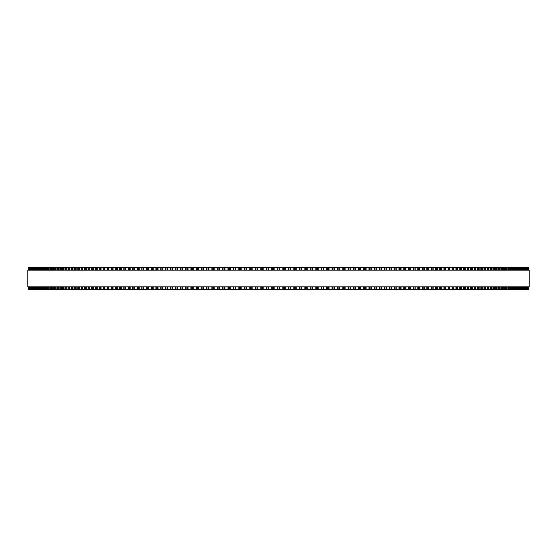 <?xml version="1.0" encoding="UTF-8"?>
<svg xmlns="http://www.w3.org/2000/svg" width="557" height="557" viewBox="0 0 557 557"><rect width="100%" height="100%" fill="white"/><g stroke="black" fill="none" stroke-linecap="round" stroke-linejoin="round"><path stroke-width="0.84" d="M528.447 289.591L528.447 286.82L528.447 289.591L227.994 289.591L228.008 286.82M528.447 267.409L528.447 270.18L528.447 267.409L227.994 267.409L228.008 270.18M227.994 286.82L227.994 289.591L222.605 289.591L222.619 286.82M227.994 270.18L227.994 267.409L222.605 267.409L222.619 270.18M222.605 286.82L222.605 289.591L217.237 289.591L217.251 286.82M222.605 270.18L222.605 267.409L217.237 267.409L217.251 270.18M217.237 286.82L217.237 289.591L201.335 289.591L201.356 286.82M217.237 270.18L217.237 267.409L201.335 267.409L201.356 270.18M201.335 286.82L201.335 289.591L196.099 289.591L196.127 286.82M201.335 270.18L201.335 267.409L196.099 267.409L196.127 270.18M196.099 286.82L196.099 289.591L190.912 289.591L190.94 286.82M196.099 270.18L196.099 267.409L190.912 267.409L190.94 270.18M190.912 286.82L190.912 289.591L185.76 289.591L185.794 286.82M190.912 270.18L190.912 267.409L185.76 267.409L185.794 270.18M185.76 286.82L185.76 289.591L180.656 289.591L180.698 286.82M185.76 270.18L185.76 267.409L180.656 267.409L180.698 270.18M180.656 286.82L180.656 289.591L175.601 289.591L175.643 286.82M180.656 270.18L180.656 267.409L175.601 267.409L175.643 270.18M175.601 286.82L175.601 289.591L170.595 289.591L170.644 286.82M175.601 270.18L175.601 267.409L170.595 267.409L170.644 270.18M170.595 286.82L170.595 289.591L165.645 289.591L165.701 286.82M170.595 270.18L170.595 267.409L165.645 267.409L165.701 270.18M165.645 286.82L165.645 289.591L160.743 289.591L160.806 286.82M165.645 270.18L165.645 267.409L160.743 267.409L160.806 270.18M160.743 286.82L160.743 289.591L155.904 289.591L155.967 286.82M160.743 270.18L160.743 267.409L155.904 267.409L155.967 270.18M155.904 286.82L155.904 289.591L151.198 289.591M155.904 270.18L155.904 267.409L151.198 267.409M151.121 286.82L151.121 289.591L146.484 289.591M151.121 270.18L151.121 267.409L146.484 267.409M146.4 286.82L146.4 289.591L141.833 289.591M146.4 270.18L146.4 267.409L141.833 267.409M141.75 286.82L141.75 289.591L137.252 289.591M141.75 270.18L141.75 267.409L137.252 267.409M137.161 286.82L137.161 289.591L132.74 289.591M137.161 270.18L137.161 267.409L132.74 267.409M132.643 286.82L132.643 289.591L128.298 289.591M132.643 270.18L132.643 267.409L128.298 267.409M128.194 286.82L128.194 289.591L123.933 289.591M128.194 270.18L128.194 267.409L123.933 267.409M123.821 286.82L123.821 289.591L119.644 289.591M123.821 270.18L123.821 267.409L119.644 267.409M119.518 286.82L119.518 289.591L115.431 289.591M119.518 270.18L119.518 267.409L115.431 267.409M115.299 286.82L115.299 289.591L111.296 289.591M115.299 270.18L115.299 267.409L111.296 267.409M111.156 286.82L111.156 289.591L107.243 289.591M111.156 270.18L111.156 267.409L107.243 267.409M107.097 286.82L107.097 289.591L103.122 289.591L103.296 286.82M107.097 270.18L107.097 267.409L103.122 267.409L103.296 270.18M103.122 286.82L103.122 289.591L99.23 289.591L99.39 286.82M103.122 270.18L103.122 267.409L99.23 267.409L99.39 270.18M99.23 286.82L99.23 289.591L95.421 289.591L95.581 286.82M99.23 270.18L99.23 267.409L95.421 267.409L95.581 270.18M95.421 286.82L95.421 289.591L91.71 289.591L91.856 286.82M95.421 270.18L95.421 267.409L91.71 267.409L91.856 270.18M91.71 286.82L91.71 289.591L88.083 289.591L88.222 286.82M91.71 270.18L91.71 267.409L88.083 267.409L88.222 270.18M88.083 286.82L88.083 289.591L84.553 289.591L84.685 286.82M88.083 270.18L88.083 267.409L84.553 267.409L84.685 270.18M84.553 286.82L84.553 289.591L81.12 289.591L81.238 286.82M84.553 270.18L84.553 267.409L81.12 267.409L81.238 270.18M81.12 286.82L81.12 289.591L77.778 289.591L77.896 286.82M81.12 270.18L81.12 267.409L77.778 267.409L77.896 270.18M77.778 286.82L77.778 289.591L74.534 289.591L74.645 286.82M77.778 270.18L77.778 267.409L74.534 267.409L74.645 270.18M74.534 286.82L74.534 289.591L71.393 289.591L71.498 286.82M74.534 270.18L74.534 267.409L71.393 267.409L71.498 270.18M71.393 286.82L71.393 289.591L68.351 289.591L68.448 286.82M71.393 270.18L71.393 267.409L68.351 267.409L68.448 270.18M68.351 286.82L68.351 289.591L65.413 289.591L65.503 286.82M68.351 270.18L68.351 267.409L65.413 267.409L65.503 270.18M65.413 286.82L65.413 289.591L62.579 289.591L62.663 286.82M65.413 270.18L65.413 267.409L62.579 267.409L62.663 270.18M62.579 286.82L62.579 289.591L59.85 289.591L59.926 286.82M62.579 270.18L62.579 267.409L59.85 267.409L59.926 270.18M59.85 286.82L59.85 289.591L57.232 289.591L57.294 286.82M59.85 270.18L59.85 267.409L57.232 267.409L57.294 270.18M57.232 286.82L57.232 289.591L54.718 289.591L54.774 286.82M57.232 270.18L57.232 267.409L54.718 267.409L54.774 270.18M54.718 286.82L54.718 289.591L52.309 289.591L52.365 286.82M54.718 270.18L54.718 267.409L52.309 267.409L52.365 270.18M52.309 286.82L52.309 289.591L50.019 289.591L50.067 286.82M52.309 270.18L52.309 267.409L50.019 267.409L50.067 270.18M50.019 286.82L50.019 289.591L47.832 289.591L47.874 286.82M50.019 270.18L50.019 267.409L47.832 267.409L47.874 270.18M47.832 286.82L47.832 289.591L45.765 289.591L45.799 286.82M47.832 270.18L47.832 267.409L45.765 267.409L45.799 270.18M45.765 286.82L45.765 289.591L43.808 289.591L43.843 286.82M45.765 270.18L45.765 267.409L43.808 267.409L43.843 270.18M43.808 286.82L43.808 289.591L41.963 289.591L41.991 286.82M43.808 270.18L43.808 267.409L41.963 267.409L41.991 270.18M41.963 286.82L41.963 289.591L40.236 289.591L40.264 286.82M41.963 270.18L41.963 267.409L40.236 267.409L40.264 270.18M40.236 286.82L40.236 289.591L35.759 289.591L35.773 286.82M40.236 270.18L40.236 267.409L35.759 267.409L35.773 270.18M35.759 286.82L35.759 289.591L33.364 289.591L33.371 286.82M35.759 270.18L35.759 267.409L33.364 267.409L33.371 270.18M33.364 286.82L33.364 289.591L28.769 289.591L28.776 286.82M33.364 270.18L33.364 267.409L28.769 267.409L28.776 270.18M28.769 270.18L28.553 267.409M28.769 286.82L28.553 289.591M255.28 267.409L255.273 270.18L255.273 267.409M255.28 289.591L255.273 286.82L255.273 289.591M260.773 267.409L260.773 270.18L260.773 267.409M260.773 289.591L260.773 286.82L260.773 289.591M266.281 267.409L266.281 270.18L266.281 267.409M266.281 289.591L266.281 286.82L266.281 289.591M290.719 289.591L290.719 286.82L290.789 289.591M290.719 267.409L290.719 270.18L290.789 267.409M296.227 289.591L296.227 286.82L296.296 289.591M296.227 267.409L296.227 270.18L296.296 267.409M301.727 289.591L301.727 286.82L301.79 289.591M301.727 267.409L301.727 270.18L301.79 267.409M307.213 289.591L307.213 286.82L307.276 289.591M307.213 267.409L307.213 270.18L307.276 267.409M312.686 289.591L312.686 286.82L312.749 289.591M312.686 267.409L312.686 270.18L312.749 267.409M318.144 289.591L318.144 286.82L318.193 289.591M318.144 267.409L318.144 270.18L318.193 267.409M323.589 289.591L323.589 286.82L323.631 289.591M323.589 267.409L323.589 270.18L323.631 267.409M328.992 286.82L329.034 289.591M328.992 270.18L329.034 267.409M528.398 267.409L528.398 270.18M528.398 289.591L528.398 286.82M528.224 270.18L528.224 267.409L528.231 270.18M528.224 286.82L528.224 289.591L528.231 286.82M527.939 267.409L527.939 270.18L527.939 267.409M527.939 289.591L527.939 286.82L527.939 289.591M527.521 267.409L527.521 270.18L527.521 267.409M527.521 289.591L527.521 286.82L527.521 289.591M526.985 267.409L526.985 270.18L526.985 267.409M526.985 289.591L526.985 286.82L526.985 289.591M526.33 267.409L526.33 270.18L526.33 267.409M526.33 289.591L526.33 286.82L526.33 289.591M525.55 267.409L525.55 270.18L525.557 267.409M525.55 289.591L525.55 286.82L525.557 289.591M524.645 267.409L524.645 270.18L524.659 267.409M524.645 289.591L524.645 286.82L524.659 289.591M523.629 270.18L523.629 267.409L523.636 270.18M523.629 286.82L523.629 289.591L523.636 286.82M522.487 267.409L522.487 270.18L522.501 267.409M522.487 289.591L522.487 286.82L522.501 289.591M521.227 270.18L521.227 267.409L521.241 270.18M521.227 286.82L521.227 289.591L521.241 286.82M519.848 267.409L519.848 270.18L519.869 267.409M519.848 289.591L519.848 286.82L519.869 289.591M518.351 267.409L518.351 270.18L518.372 267.409M518.351 289.591L518.351 286.82L518.372 289.591M516.736 270.18L516.736 267.409L516.764 270.18M516.736 286.82L516.736 289.591L516.764 286.82M515.009 270.18L515.009 267.409L515.037 270.18M515.009 286.82L515.009 289.591L515.037 286.82M513.157 270.18L513.157 267.409L513.192 270.18M513.157 286.82L513.157 289.591L513.192 286.82M511.201 270.18L511.201 267.409L511.235 270.18M511.201 286.82L511.201 289.591L511.235 286.82M509.126 270.18L509.126 267.409L509.168 270.18M509.126 286.82L509.126 289.591L509.168 286.82M506.933 270.18L506.933 267.409L506.981 270.18M506.933 286.82L506.933 289.591L506.981 286.82M504.635 270.18L504.635 267.409L504.691 270.18M504.635 286.82L504.635 289.591L504.691 286.82M502.226 270.18L502.226 267.409L502.282 270.18M502.226 286.82L502.226 289.591L502.282 286.82M499.706 270.18L499.706 267.409L499.768 270.18M499.706 286.82L499.706 289.591L499.768 286.82M497.074 270.18L497.074 267.409L497.15 270.18M497.074 286.82L497.074 289.591L497.15 286.82M494.338 270.18L494.338 267.409L494.421 270.18M494.338 286.82L494.338 289.591L494.421 286.82M491.497 270.18L491.497 267.409L491.587 270.18M491.497 286.82L491.497 289.591L491.587 286.82M488.552 270.18L488.552 267.409L488.649 270.18M488.552 286.82L488.552 289.591L488.649 286.82M485.502 270.18L485.502 267.409L485.607 270.18M485.502 286.82L485.502 289.591L485.607 286.82M482.355 270.18L482.355 267.409L482.466 270.18M482.355 286.82L482.355 289.591L482.466 286.82M479.104 270.18L479.104 267.409L479.222 270.18M479.104 286.82L479.104 289.591L479.222 286.82M475.762 270.18L475.762 267.409L475.88 270.18M475.762 286.82L475.762 289.591L475.88 286.82M472.315 270.18L472.315 267.409L472.447 270.18M472.315 286.82L472.315 289.591L472.447 286.82M468.778 270.18L468.778 267.409L468.917 270.18M468.778 286.82L468.778 289.591L468.917 286.82M465.144 270.18L465.144 267.409L465.29 270.18M465.144 286.82L465.144 289.591L465.29 286.82M461.419 270.18L461.419 267.409L461.579 270.18M461.419 286.82L461.419 289.591L461.579 286.82M457.61 270.18L457.61 267.409L457.77 270.18M457.61 286.82L457.61 289.591L457.77 286.82M453.704 270.18L453.704 267.409L453.878 270.18M453.704 286.82L453.704 289.591L453.878 286.82M449.757 267.409L449.903 270.18M449.757 289.591L449.903 286.82M445.704 267.409L445.844 270.18M445.704 289.591L445.844 286.82M441.569 267.409L441.701 270.18M441.569 289.591L441.701 286.82M437.356 267.409L437.482 270.18M437.356 289.591L437.482 286.82M433.067 267.409L433.179 270.18M433.067 289.591L433.179 286.82M428.702 267.409L428.806 270.18M428.702 289.591L428.806 286.82M424.26 267.409L424.357 270.18M424.26 289.591L424.357 286.82M419.748 267.409L419.839 270.18M419.748 289.591L419.839 286.82M415.167 267.409L415.25 270.18M415.167 289.591L415.25 286.82M410.516 267.409L410.6 270.18M410.516 289.591L410.6 286.82M405.802 267.409L405.879 270.18M405.802 289.591L405.879 286.82M401.033 270.18L401.033 267.409L401.096 270.18M401.033 286.82L401.033 289.591L401.096 286.82M396.194 270.18L396.194 267.409L396.257 270.18M396.194 286.82L396.194 289.591L396.257 286.82M391.299 270.18L391.299 267.409L391.355 270.18M391.299 286.82L391.299 289.591L391.355 286.82M386.356 270.18L386.356 267.409L386.405 270.18M386.356 286.82L386.356 289.591L386.405 286.82M381.357 270.18L381.357 267.409L381.399 270.18M381.357 286.82L381.357 289.591L381.399 286.82M376.302 270.18L376.302 267.409L376.344 270.18M376.302 286.82L376.302 289.591L376.344 286.82M371.206 270.18L371.206 267.409L371.241 270.18M371.206 286.82L371.206 289.591L371.241 286.82M366.06 270.18L366.06 267.409L366.088 270.18M366.06 286.82L366.06 289.591L366.088 286.82M360.873 270.18L360.873 267.409L360.901 270.18M360.873 286.82L360.873 289.591L360.901 286.82M355.645 270.18L355.645 267.409L355.665 270.18M355.645 286.82L355.645 289.591L355.665 286.82M350.381 267.409L350.381 270.18L350.402 267.409M350.381 289.591L350.381 286.82L350.402 289.591M345.082 267.409L345.082 270.18L345.096 267.409M345.082 289.591L345.082 286.82L345.096 289.591M339.749 270.18L339.749 267.409L339.763 270.18M339.749 286.82L339.749 289.591L339.763 286.82M334.381 270.18L334.381 267.409L334.395 270.18M334.381 286.82L334.381 289.591L334.395 286.82M529.15 270.18L27.85 270.18L27.85 286.82L529.15 286.82L529.15 270.18M277.309 289.591L277.309 286.82M277.309 270.18L277.309 267.409M274.176 289.591L274.176 286.82M274.176 270.18L274.176 267.409M273.578 289.591L273.578 286.82M273.578 270.18L273.578 267.409M272.359 289.591L272.359 286.82M272.359 270.18L272.359 267.409M271.795 289.591L271.795 286.82M271.795 270.18L271.795 267.409M268.655 289.591L268.655 286.82M268.655 270.18L268.655 267.409M268.056 289.591L268.056 286.82M268.056 270.18L268.056 267.409M266.838 289.591L266.838 286.82M266.838 270.18L266.838 267.409M263.148 289.591L263.148 286.82M263.148 270.18L263.148 267.409M262.528 289.591L262.528 286.82M262.528 270.18L262.528 267.409M261.317 289.591L261.317 286.82M261.317 270.18L261.317 267.409M257.647 289.591L257.647 286.82M257.647 270.18L257.647 267.409M257.014 289.591L257.014 286.82M257.014 270.18L257.014 267.409M255.802 289.591L255.802 286.82M255.802 270.18L255.802 267.409M252.154 289.591L252.154 286.82M252.154 270.18L252.154 267.409M251.513 289.591L251.513 286.82M251.513 270.18L251.513 267.409M250.302 289.591L250.302 286.82M250.302 270.18L250.302 267.409M249.787 289.591L249.787 286.82L249.787 289.591M249.787 270.18L249.787 267.409L249.787 270.18M246.674 289.591L246.674 286.82M246.674 270.18L246.674 267.409M246.02 289.591L246.02 286.82M246.02 270.18L246.02 267.409M244.815 289.591L244.815 286.82M244.815 270.18L244.815 267.409M244.314 289.591L244.314 286.82L244.314 289.591M244.314 270.18L244.314 267.409L244.314 270.18M241.209 289.591L241.209 286.82M241.209 270.18L241.209 267.409M240.547 289.591L240.547 286.82M240.547 270.18L240.547 267.409M239.343 289.591L239.343 286.82M239.343 270.18L239.343 267.409M238.856 289.591L238.856 286.82L238.856 289.591M238.856 270.18L238.856 267.409L238.856 270.18M235.764 289.591L235.764 286.82M235.764 270.18L235.764 267.409M235.096 289.591L235.096 286.82M235.096 270.18L235.096 267.409M233.891 289.591L233.891 286.82M233.891 270.18L233.891 267.409M233.418 289.591L233.418 286.82L233.411 289.591M233.418 270.18L233.418 267.409L233.411 270.18M230.34 289.591L230.34 286.82M230.34 270.18L230.34 267.409M229.658 289.591L229.658 286.82M229.658 270.18L229.658 267.409M228.461 289.591L228.461 286.82M228.461 270.18L228.461 267.409M224.937 289.591L224.937 286.82M224.937 270.18L224.937 267.409M224.248 289.591L224.248 286.82M224.248 270.18L224.248 267.409M223.058 289.591L223.058 286.82M223.058 270.18L223.058 267.409M219.562 289.591L219.562 286.82M219.562 270.18L219.562 267.409M218.866 289.591L218.866 286.82M218.866 270.18L218.866 267.409M217.683 289.591L217.683 286.82M217.683 270.18L217.683 267.409M214.215 289.591L214.215 286.82M214.215 270.18L214.215 267.409M213.505 289.591L213.505 286.82M213.505 270.18L213.505 267.409M212.328 289.591L212.328 286.82M212.328 270.18L212.328 267.409M211.918 289.591L211.918 286.82L211.904 289.591M211.918 270.18L211.918 267.409L211.904 270.18M208.903 289.591L208.903 286.82M208.903 270.18L208.903 267.409M208.186 289.591L208.186 286.82M208.186 270.18L208.186 267.409M207.016 289.591L207.016 286.82M207.016 270.18L207.016 267.409M206.619 289.591L206.619 286.82L206.598 289.591M206.619 270.18L206.619 267.409L206.598 270.18M203.618 289.591L203.618 286.82M203.618 270.18L203.618 267.409M202.894 289.591L202.894 286.82M202.894 270.18L202.894 267.409M201.731 289.591L201.731 286.82M201.731 270.18L201.731 267.409M198.376 289.591L198.376 286.82M198.376 270.18L198.376 267.409M197.644 289.591L197.644 286.82M197.644 270.18L197.644 267.409M196.489 289.591L196.489 286.82M196.489 270.18L196.489 267.409M193.175 289.591L193.175 286.82M193.175 270.18L193.175 267.409M192.43 289.591L192.43 286.82M192.43 270.18L192.43 267.409M191.288 289.591L191.288 286.82M191.288 270.18L191.288 267.409M188.008 289.591L188.008 286.82M188.008 270.18L188.008 267.409M187.263 289.591L187.263 286.82M187.263 270.18L187.263 267.409M186.129 289.591L186.129 286.82M186.129 270.18L186.129 267.409M182.891 289.591L182.891 286.82M182.891 270.18L182.891 267.409M182.139 289.591L182.139 286.82M182.139 270.18L182.139 267.409M181.011 289.591L181.011 286.82M181.011 270.18L181.011 267.409M177.822 289.591L177.822 286.82M177.822 270.18L177.822 267.409M177.056 289.591L177.056 286.82M177.056 270.18L177.056 267.409M175.942 289.591L175.942 286.82M175.942 270.18L175.942 267.409M172.795 289.591L172.795 286.82M172.795 270.18L172.795 267.409M172.029 289.591L172.029 286.82M172.029 270.18L172.029 267.409M170.929 289.591L170.929 286.82M170.929 270.18L170.929 267.409M167.824 289.591L167.824 286.82M167.824 270.18L167.824 267.409M167.051 289.591L167.051 286.82M167.051 270.18L167.051 267.409M165.965 289.591L165.965 286.82M165.965 270.18L165.965 267.409M162.909 289.591L162.909 286.82M162.909 270.18L162.909 267.409M162.129 289.591L162.129 286.82M162.129 270.18L162.129 267.409M161.057 289.591L161.057 286.82M161.057 270.18L161.057 267.409M158.049 289.591L158.049 286.82M158.049 270.18L158.049 267.409M157.269 289.591L157.269 286.82M157.269 270.18L157.269 267.409M156.204 289.591L156.204 286.82M156.204 270.18L156.204 267.409M153.245 289.591L153.245 286.82M153.245 270.18L153.245 267.409M152.458 289.591L152.458 286.82M152.458 270.18L152.458 267.409M151.407 289.591L151.407 286.82M151.407 270.18L151.407 267.409M148.51 289.591L148.51 286.82M148.51 270.18L148.51 267.409M147.716 289.591L147.716 286.82M147.716 270.18L147.716 267.409M146.679 289.591L146.679 286.82M146.679 270.18L146.679 267.409M143.831 289.591L143.831 286.82M143.831 270.18L143.831 267.409M143.038 289.591L143.038 286.82M143.038 270.18L143.038 267.409M142.014 289.591L142.014 286.82M142.014 270.18L142.014 267.409M139.222 289.591L139.222 286.82M139.222 270.18L139.222 267.409M138.421 289.591L138.421 286.82M138.421 270.18L138.421 267.409M137.412 289.591L137.412 286.82M137.412 270.18L137.412 267.409M134.676 289.591L134.676 286.82M134.676 270.18L134.676 267.409M133.875 289.591L133.875 286.82M133.875 270.18L133.875 267.409M132.886 289.591L132.886 286.82M132.886 270.18L132.886 267.409M130.206 289.591L130.206 286.82M130.206 270.18L130.206 267.409M129.405 289.591L129.405 286.82M129.405 270.18L129.405 267.409M128.423 289.591L128.423 286.82M128.423 270.18L128.423 267.409M125.805 289.591L125.805 286.82M125.805 270.18L125.805 267.409M125.005 289.591L125.005 286.82M125.005 270.18L125.005 267.409M124.044 289.591L124.044 286.82M124.044 270.18L124.044 267.409M121.482 289.591L121.482 286.82M121.482 270.18L121.482 267.409M120.674 289.591L120.674 286.82M120.674 270.18L120.674 267.409M119.734 289.591L119.734 286.82M119.734 270.18L119.734 267.409M117.235 289.591L117.235 286.82M117.235 270.18L117.235 267.409M116.427 289.591L116.427 286.82M116.427 270.18L116.427 267.409M115.501 289.591L115.501 286.82M115.501 270.18L115.501 267.409M113.064 289.591L113.064 286.82M113.064 270.18L113.064 267.409M112.256 289.591L112.256 286.82M112.256 270.18L112.256 267.409M111.351 289.591L111.351 286.82M111.351 270.18L111.351 267.409M108.977 289.591L108.977 286.82M108.977 270.18L108.977 267.409M108.169 289.591L108.169 286.82M108.169 270.18L108.169 267.409M107.278 289.591L107.278 286.82M107.278 270.18L107.278 267.409M104.974 289.591L104.974 286.82M104.974 270.18L104.974 267.409M104.166 289.591L104.166 286.82M104.166 270.18L104.166 267.409M101.054 289.591L101.054 286.82M101.054 270.18L101.054 267.409M100.246 289.591L100.246 286.82M100.246 270.18L100.246 267.409M97.224 289.591L97.224 286.82M97.224 270.18L97.224 267.409M96.41 289.591L96.41 286.82M96.41 270.18L96.41 267.409M93.479 289.591L93.479 286.82M93.479 270.18L93.479 267.409M92.671 289.591L92.671 286.82M92.671 270.18L92.671 267.409M89.823 289.591L89.823 286.82M89.823 270.18L89.823 267.409M89.016 289.591L89.016 286.82M89.016 270.18L89.016 267.409M86.265 289.591L86.265 286.82M86.265 270.18L86.265 267.409M85.458 289.591L85.458 286.82M85.458 270.18L85.458 267.409M82.798 289.591L82.798 286.82M82.798 270.18L82.798 267.409M81.99 289.591L81.99 286.82M81.99 270.18L81.99 267.409M79.421 289.591L79.421 286.82M79.421 270.18L79.421 267.409M78.621 289.591L78.621 286.82M78.621 270.18L78.621 267.409M76.149 289.591L76.149 286.82M76.149 270.18L76.149 267.409M75.355 289.591L75.355 286.82M75.355 270.18L75.355 267.409M72.974 289.591L72.974 286.82M72.974 270.18L72.974 267.409M72.18 289.591L72.18 286.82M72.18 270.18L72.18 267.409M69.904 289.591L69.904 286.82M69.904 270.18L69.904 267.409M69.11 289.591L69.11 286.82M69.11 270.18L69.11 267.409M66.931 289.591L66.931 286.82M66.931 270.18L66.931 267.409M66.144 289.591L66.144 286.82M66.144 270.18L66.144 267.409M64.062 289.591L64.062 286.82M64.062 270.18L64.062 267.409M63.275 289.591L63.275 286.82M63.275 270.18L63.275 267.409M61.298 289.591L61.298 286.82M61.298 270.18L61.298 267.409M60.518 289.591L60.518 286.82M60.518 270.18L60.518 267.409M58.638 289.591L58.638 286.82M58.638 270.18L58.638 267.409M57.865 289.591L57.865 286.82M57.865 270.18L57.865 267.409M56.09 289.591L56.09 286.82M56.09 270.18L56.09 267.409M55.324 289.591L55.324 286.82M55.324 270.18L55.324 267.409M53.646 289.591L53.646 286.82M53.646 270.18L53.646 267.409M52.887 289.591L52.887 286.82M52.887 270.18L52.887 267.409M51.314 289.591L51.314 286.82M51.314 270.18L51.314 267.409M50.562 289.591L50.562 286.82M50.562 270.18L50.562 267.409M49.1 289.591L49.1 286.82M49.1 270.18L49.1 267.409M48.348 289.591L48.348 286.82M48.348 270.18L48.348 267.409M46.99 289.591L46.99 286.82M46.99 270.18L46.99 267.409M46.252 289.591L46.252 286.82M46.252 270.18L46.252 267.409M44.999 289.591L44.999 286.82M44.999 270.18L44.999 267.409M44.261 289.591L44.261 286.82M44.261 270.18L44.261 267.409M43.119 289.591L43.119 286.82M43.119 270.18L43.119 267.409M42.388 289.591L42.388 286.82M42.388 270.18L42.388 267.409M41.35 289.591L41.35 286.82M41.35 270.18L41.35 267.409M40.633 289.591L40.633 286.82M40.633 270.18L40.633 267.409M39.7 289.591L39.7 286.82M39.7 270.18L39.7 267.409M38.997 289.591L38.997 286.82M38.997 270.18L38.997 267.409M38.649 289.591L38.649 286.82L38.628 289.591M38.649 270.18L38.649 267.409L38.628 270.18M38.168 289.591L38.168 286.82M38.168 270.18L38.168 267.409M37.472 289.591L37.472 286.82M37.472 270.18L37.472 267.409M37.152 289.591L37.152 286.82L37.131 289.591M37.152 270.18L37.152 267.409L37.131 270.18M36.755 289.591L36.755 286.82M36.755 270.18L36.755 267.409M36.066 289.591L36.066 286.82M36.066 270.18L36.066 267.409M35.46 289.591L35.46 286.82M35.46 270.18L35.46 267.409M34.778 289.591L34.778 286.82M34.778 270.18L34.778 267.409M34.513 289.591L34.513 286.82L34.499 289.591M34.513 270.18L34.513 267.409L34.499 270.18M34.283 289.591L34.283 286.82M34.283 270.18L34.283 267.409M33.615 289.591L33.615 286.82M33.615 270.18L33.615 267.409M33.225 289.591L33.225 286.82M33.225 270.18L33.225 267.409M32.564 289.591L32.564 286.82M32.564 270.18L32.564 267.409M32.355 289.591L32.355 286.82L32.341 289.591M32.355 270.18L32.355 267.409L32.341 270.18M32.292 289.591L32.292 286.82M32.292 270.18L32.292 267.409M31.638 289.591L31.638 286.82M31.638 270.18L31.638 267.409M31.45 289.591L31.45 286.82L31.443 289.591M31.45 270.18L31.45 267.409L31.443 270.18M30.837 289.591L30.837 286.82M30.837 270.18L30.837 267.409M30.67 289.591L30.67 286.82L30.67 289.591M30.67 270.18L30.67 267.409L30.67 270.18M30.148 289.591L30.148 286.82M30.148 270.18L30.148 267.409M30.015 289.591L30.015 286.82L30.015 289.591M30.015 270.18L30.015 267.409L30.015 270.18M29.584 289.591L29.584 286.82M29.584 270.18L29.584 267.409M29.479 289.591L29.479 286.82L29.479 289.591M29.479 270.18L29.479 267.409L29.479 270.18M29.145 289.591L29.145 286.82M29.145 270.18L29.145 267.409M29.061 289.591L29.061 286.82L29.061 289.591M29.061 270.18L29.061 267.409L29.061 270.18M28.825 289.591L28.825 286.82M28.825 270.18L28.825 267.409M28.63 289.591L28.602 286.82M28.63 270.18L28.602 267.409M528.175 289.591L528.175 286.82M528.175 270.18L528.175 267.409M527.855 289.591L527.855 286.82M527.855 270.18L527.855 267.409M527.416 289.591L527.416 286.82M527.416 270.18L527.416 267.409M526.852 289.591L526.852 286.82M526.852 270.18L526.852 267.409M526.163 289.591L526.163 286.82M526.163 270.18L526.163 267.409M525.362 289.591L525.362 286.82M525.362 270.18L525.362 267.409M524.708 289.591L524.708 286.82M524.708 270.18L524.708 267.409M524.436 289.591L524.436 286.82M524.436 270.18L524.436 267.409M523.775 289.591L523.775 286.82M523.775 270.18L523.775 267.409M523.385 289.591L523.385 286.82M523.385 270.18L523.385 267.409M522.717 289.591L522.717 286.82M522.717 270.18L522.717 267.409M522.222 289.591L522.222 286.82M522.222 270.18L522.222 267.409M521.54 289.591L521.54 286.82M521.54 270.18L521.54 267.409M520.934 289.591L520.934 286.82M520.934 270.18L520.934 267.409M520.245 289.591L520.245 286.82M520.245 270.18L520.245 267.409M519.528 289.591L519.528 286.82M519.528 270.18L519.528 267.409M518.832 289.591L518.832 286.82M518.832 270.18L518.832 267.409M518.003 289.591L518.003 286.82M518.003 270.18L518.003 267.409M517.3 289.591L517.3 286.82M517.3 270.18L517.3 267.409M516.367 289.591L516.367 286.82M516.367 270.18L516.367 267.409M515.65 289.591L515.65 286.82M515.65 270.18L515.65 267.409M514.612 289.591L514.612 286.82M514.612 270.18L514.612 267.409M513.881 289.591L513.881 286.82M513.881 270.18L513.881 267.409M512.739 289.591L512.739 286.82M512.739 270.18L512.739 267.409M512.001 289.591L512.001 286.82M512.001 270.18L512.001 267.409M510.748 289.591L510.748 286.82M510.748 270.18L510.748 267.409M510.01 289.591L510.01 286.82M510.01 270.18L510.01 267.409M508.652 289.591L508.652 286.82M508.652 270.18L508.652 267.409M507.9 289.591L507.9 286.82M507.9 270.18L507.9 267.409M506.438 289.591L506.438 286.82M506.438 270.18L506.438 267.409M505.686 289.591L505.686 286.82M505.686 270.18L505.686 267.409M504.113 289.591L504.113 286.82M504.113 270.18L504.113 267.409M503.354 289.591L503.354 286.82M503.354 270.18L503.354 267.409M501.676 289.591L501.676 286.82M501.676 270.18L501.676 267.409M500.91 289.591L500.91 286.82M500.91 270.18L500.91 267.409M499.135 289.591L499.135 286.82M499.135 270.18L499.135 267.409M498.362 289.591L498.362 286.82M498.362 270.18L498.362 267.409M496.482 289.591L496.482 286.82M496.482 270.18L496.482 267.409M495.702 289.591L495.702 286.82M495.702 270.18L495.702 267.409M493.725 289.591L493.725 286.82M493.725 270.18L493.725 267.409M492.938 289.591L492.938 286.82M492.938 270.18L492.938 267.409M490.856 289.591L490.856 286.82M490.856 270.18L490.856 267.409M490.069 289.591L490.069 286.82M490.069 270.18L490.069 267.409M487.89 289.591L487.89 286.82M487.89 270.18L487.89 267.409M487.097 289.591L487.097 286.82M487.097 270.18L487.097 267.409M484.82 289.591L484.82 286.82M484.82 270.18L484.82 267.409M484.026 289.591L484.026 286.82M484.026 270.18L484.026 267.409M481.645 289.591L481.645 286.82M481.645 270.18L481.645 267.409M480.851 289.591L480.851 286.82M480.851 270.18L480.851 267.409M478.379 289.591L478.379 286.82M478.379 270.18L478.379 267.409M477.579 289.591L477.579 286.82M477.579 270.18L477.579 267.409M475.01 289.591L475.01 286.82M475.01 270.18L475.01 267.409M474.202 289.591L474.202 286.82M474.202 270.18L474.202 267.409M471.542 289.591L471.542 286.82M471.542 270.18L471.542 267.409M470.735 289.591L470.735 286.82M470.735 270.18L470.735 267.409M467.984 289.591L467.984 286.82M467.984 270.18L467.984 267.409M467.177 289.591L467.177 286.82M467.177 270.18L467.177 267.409M464.329 289.591L464.329 286.82M464.329 270.18L464.329 267.409M463.521 289.591L463.521 286.82M463.521 270.18L463.521 267.409M460.59 289.591L460.59 286.82M460.59 270.18L460.59 267.409M459.776 289.591L459.776 286.82M459.776 270.18L459.776 267.409M456.754 289.591L456.754 286.82M456.754 270.18L456.754 267.409M455.946 289.591L455.946 286.82M455.946 270.18L455.946 267.409M452.834 289.591L452.834 286.82M452.834 270.18L452.834 267.409M452.026 289.591L452.026 286.82M452.026 270.18L452.026 267.409M449.722 289.591L449.722 286.82M449.722 270.18L449.722 267.409M448.831 289.591L448.831 286.82M448.831 270.18L448.831 267.409M448.023 289.591L448.023 286.82M448.023 270.18L448.023 267.409M445.649 289.591L445.649 286.82M445.649 270.18L445.649 267.409M444.744 289.591L444.744 286.82M444.744 270.18L444.744 267.409M443.936 289.591L443.936 286.82M443.936 270.18L443.936 267.409M441.499 289.591L441.499 286.82M441.499 270.18L441.499 267.409M440.573 289.591L440.573 286.82M440.573 270.18L440.573 267.409M439.765 289.591L439.765 286.82M439.765 270.18L439.765 267.409M437.266 289.591L437.266 286.82M437.266 270.18L437.266 267.409M436.326 289.591L436.326 286.82M436.326 270.18L436.326 267.409M435.518 289.591L435.518 286.82M435.518 270.18L435.518 267.409M432.956 289.591L432.956 286.82M432.956 270.18L432.956 267.409M431.995 289.591L431.995 286.82M431.995 270.18L431.995 267.409M431.195 289.591L431.195 286.82M431.195 270.18L431.195 267.409M428.577 289.591L428.577 286.82M428.577 270.18L428.577 267.409M427.595 289.591L427.595 286.82M427.595 270.18L427.595 267.409M426.794 289.591L426.794 286.82M426.794 270.18L426.794 267.409M424.114 289.591L424.114 286.82M424.114 270.18L424.114 267.409M423.125 289.591L423.125 286.82M423.125 270.18L423.125 267.409M422.324 289.591L422.324 286.82M422.324 270.18L422.324 267.409M419.588 289.591L419.588 286.82M419.588 270.18L419.588 267.409M418.579 289.591L418.579 286.82M418.579 270.18L418.579 267.409M417.778 289.591L417.778 286.82M417.778 270.18L417.778 267.409M414.986 289.591L414.986 286.82M414.986 270.18L414.986 267.409M413.962 289.591L413.962 286.82M413.962 270.18L413.962 267.409M413.169 289.591L413.169 286.82M413.169 270.18L413.169 267.409M410.321 289.591L410.321 286.82M410.321 270.18L410.321 267.409M409.284 289.591L409.284 286.82M409.284 270.18L409.284 267.409M408.49 289.591L408.49 286.82M408.49 270.18L408.49 267.409M405.593 289.591L405.593 286.82M405.593 270.18L405.593 267.409M404.542 289.591L404.542 286.82M404.542 270.18L404.542 267.409M403.755 289.591L403.755 286.82M403.755 270.18L403.755 267.409M400.796 289.591L400.796 286.82M400.796 270.18L400.796 267.409M399.731 289.591L399.731 286.82M399.731 270.18L399.731 267.409M398.951 289.591L398.951 286.82M398.951 270.18L398.951 267.409M395.943 289.591L395.943 286.82M395.943 270.18L395.943 267.409M394.871 289.591L394.871 286.82M394.871 270.18L394.871 267.409M394.091 289.591L394.091 286.82M394.091 270.18L394.091 267.409M391.035 289.591L391.035 286.82M391.035 270.18L391.035 267.409M389.949 289.591L389.949 286.82M389.949 270.18L389.949 267.409M389.176 289.591L389.176 286.82M389.176 270.18L389.176 267.409M386.071 289.591L386.071 286.82M386.071 270.18L386.071 267.409M384.971 289.591L384.971 286.82M384.971 270.18L384.971 267.409M384.205 289.591L384.205 286.82M384.205 270.18L384.205 267.409M381.058 289.591L381.058 286.82M381.058 270.18L381.058 267.409M379.944 289.591L379.944 286.82M379.944 270.18L379.944 267.409M379.178 289.591L379.178 286.82M379.178 270.18L379.178 267.409M375.989 289.591L375.989 286.82M375.989 270.18L375.989 267.409M374.861 289.591L374.861 286.82M374.861 270.18L374.861 267.409M374.109 289.591L374.109 286.82M374.109 270.18L374.109 267.409M370.871 289.591L370.871 286.82M370.871 270.18L370.871 267.409M369.737 289.591L369.737 286.82M369.737 270.18L369.737 267.409M368.992 289.591L368.992 286.82M368.992 270.18L368.992 267.409M365.712 289.591L365.712 286.82M365.712 270.18L365.712 267.409M364.57 289.591L364.57 286.82M364.57 270.18L364.57 267.409M363.825 289.591L363.825 286.82M363.825 270.18L363.825 267.409M360.511 289.591L360.511 286.82M360.511 270.18L360.511 267.409M359.356 289.591L359.356 286.82M359.356 270.18L359.356 267.409M358.624 289.591L358.624 286.82M358.624 270.18L358.624 267.409M355.269 289.591L355.269 286.82M355.269 270.18L355.269 267.409M354.106 289.591L354.106 286.82M354.106 270.18L354.106 267.409M353.382 289.591L353.382 286.82M353.382 270.18L353.382 267.409M349.984 289.591L349.984 286.82M349.984 270.18L349.984 267.409M348.814 289.591L348.814 286.82M348.814 270.18L348.814 267.409M348.097 289.591L348.097 286.82M348.097 270.18L348.097 267.409M344.672 289.591L344.672 286.82M344.672 270.18L344.672 267.409M343.495 289.591L343.495 286.82M343.495 270.18L343.495 267.409M342.785 289.591L342.785 286.82M342.785 270.18L342.785 267.409M339.317 289.591L339.317 286.82M339.317 270.18L339.317 267.409M338.134 289.591L338.134 286.82M338.134 270.18L338.134 267.409M337.438 289.591L337.438 286.82M337.438 270.18L337.438 267.409M333.942 289.591L333.942 286.82M333.942 270.18L333.942 267.409M332.752 289.591L332.752 286.82M332.752 270.18L332.752 267.409M332.063 289.591L332.063 286.82M332.063 270.18L332.063 267.409M328.539 289.591L328.539 286.82M328.539 270.18L328.539 267.409M327.342 289.591L327.342 286.82M327.342 270.18L327.342 267.409M326.66 289.591L326.66 286.82M326.66 270.18L326.66 267.409M323.109 289.591L323.109 286.82M323.109 270.18L323.109 267.409M321.904 289.591L321.904 286.82M321.904 270.18L321.904 267.409M321.236 289.591L321.236 286.82M321.236 270.18L321.236 267.409M317.657 289.591L317.657 286.82M317.657 270.18L317.657 267.409M316.453 289.591L316.453 286.82M316.453 270.18L316.453 267.409M315.791 289.591L315.791 286.82M315.791 270.18L315.791 267.409M312.185 289.591L312.185 286.82M312.185 270.18L312.185 267.409M310.98 289.591L310.98 286.82M310.98 270.18L310.98 267.409M310.326 289.591L310.326 286.82M310.326 270.18L310.326 267.409M306.698 289.591L306.698 286.82M306.698 270.18L306.698 267.409M305.487 289.591L305.487 286.82M305.487 270.18L305.487 267.409M304.846 289.591L304.846 286.82M304.846 270.18L304.846 267.409M301.198 289.591L301.198 286.82M301.198 270.18L301.198 267.409M299.986 289.591L299.986 286.82M299.986 270.18L299.986 267.409M299.353 289.591L299.353 286.82M299.353 270.18L299.353 267.409M295.683 289.591L295.683 286.82M295.683 270.18L295.683 267.409M294.472 289.591L294.472 286.82M294.472 270.18L294.472 267.409M293.852 289.591L293.852 286.82M293.852 270.18L293.852 267.409M290.162 289.591L290.162 286.82M290.162 270.18L290.162 267.409M288.944 289.591L288.944 286.82M288.944 270.18L288.944 267.409M288.345 289.591L288.345 286.82M288.345 270.18L288.345 267.409M285.205 289.591L285.205 286.82M285.205 270.18L285.205 267.409M284.641 289.591L284.641 286.82M284.641 270.18L284.641 267.409M283.422 289.591L283.422 286.82M283.422 270.18L283.422 267.409M282.824 289.591L282.824 286.82M282.824 270.18L282.824 267.409M279.691 289.591L279.691 286.82M279.691 270.18L279.691 267.409M279.113 289.591L279.113 286.82M279.113 270.18L279.113 267.409M277.887 289.591L277.887 286.82M277.887 270.18L277.887 267.409M329.006 289.591L329.006 286.82M329.006 270.18L329.006 267.409"/></g></svg>
